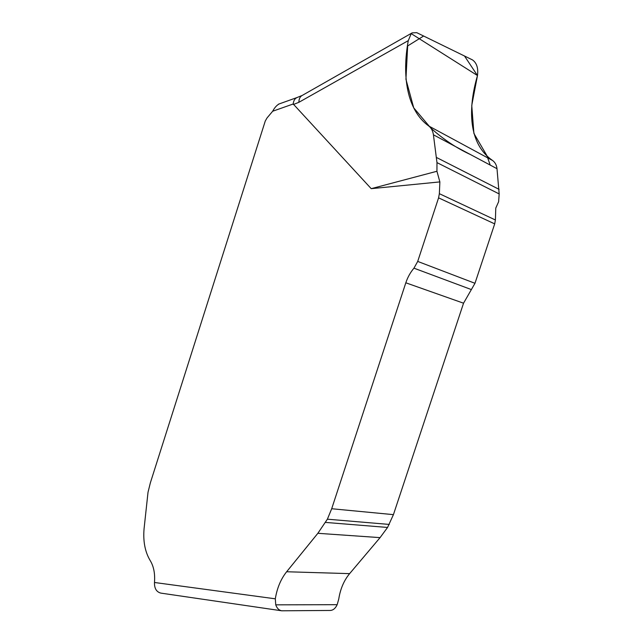 <?xml version="1.0" encoding="UTF-8"?>
<svg xmlns="http://www.w3.org/2000/svg" width="643" height="643" viewBox="0 0 643 643"><rect width="100%" height="100%" fill="white"/><g stroke="black" fill="none" stroke-linecap="round" stroke-linejoin="round"><path stroke-width="0.96" d="M495.399 219.978L439.362 193.68L439.868 181.905L371.212 188.664L293.208 103.989L272.672 111.239L267.014 117.974L265.278 121.005L150.382 482.756L148.019 492.265L144.064 528.771C142.995 541.374 145.053 551.999 150.245 560.64C153.749 566.435 155.164 573.709 154.481 582.486C154.32 588.425 156.45 591.97 160.879 593.119L281.714 610.794L330.301 610.456C333.17 610.271 335.453 608.35 337.165 604.693L338.757 599.027C340.348 588.924 343.973 580.46 349.623 573.636L380.069 537.628L387.56 527.453L393.428 514.641L463.547 303.199L474.976 283.298L494.692 223.885L495.399 219.978L495.777 208.083L498.63 201.717L499.169 193.929L436.975 162.615L433.422 134.797C432.819 130.859 431.268 127.933 428.785 126.02C406.858 110.403 401.787 75.665 408.281 40.638L298.882 102.309C298.907 99.175 299.871 96.964 301.776 95.686L302.097 95.502M281.714 610.794C278.974 610.279 276.988 608.302 275.751 604.838L275.308 598.818C277.077 588.056 280.854 579.03 286.641 571.756L317.859 533.304L327.383 519.19L331.692 508.734L405.821 282.799C407.646 277.318 410.355 272.439 413.955 268.171L417.709 261.42L438.582 197.851L439.362 193.68M439.868 181.905L436.935 171.263L371.212 188.664M436.935 171.263L436.975 162.615M477.484 75.544C478.408 68.166 476.752 62.958 472.501 59.92L416.785 32.68L412.187 32.857L411.215 33.629L477.484 75.552L471.753 105.428L473.899 133.414L486.88 155.614L490.215 165.082L470.467 154.553C456.329 148.019 443.091 139.161 430.746 127.981L413.714 107.831L405.934 79.266L407.67 45.934L423.624 36.024L464.511 56.013L477.484 75.552C467.847 108.289 468.096 143.719 492.634 160.525C495.134 162.406 496.597 165.13 496.999 168.699L499.169 193.929M411.215 33.629L408.281 40.638M272.672 111.239C274.521 107.759 276.651 105.331 279.078 103.973M293.208 103.989C293.529 100.726 294.791 98.58 296.978 97.567L297.235 97.463M154.481 582.486L275.308 598.818M298.882 102.309L293.385 104.512M380.069 537.628L317.859 533.304M349.623 573.636L286.641 571.756M387.56 527.453L325.575 522.421M389.304 524.431L327.383 519.19M393.428 514.641L331.692 508.734M463.547 303.199L405.821 282.799M471.367 289.575L413.955 268.171M474.976 283.298L417.709 261.42M494.692 223.885L438.582 197.851M337.165 604.693L275.751 604.838M499.097 189.355L436.645 157.559M496.999 168.699L433.422 134.797M492.634 160.525L428.785 126.02M412.083 32.914L301.696 95.735M302.226 95.429L296.978 97.567M297.122 97.503L278.435 104.198"/></g></svg>
